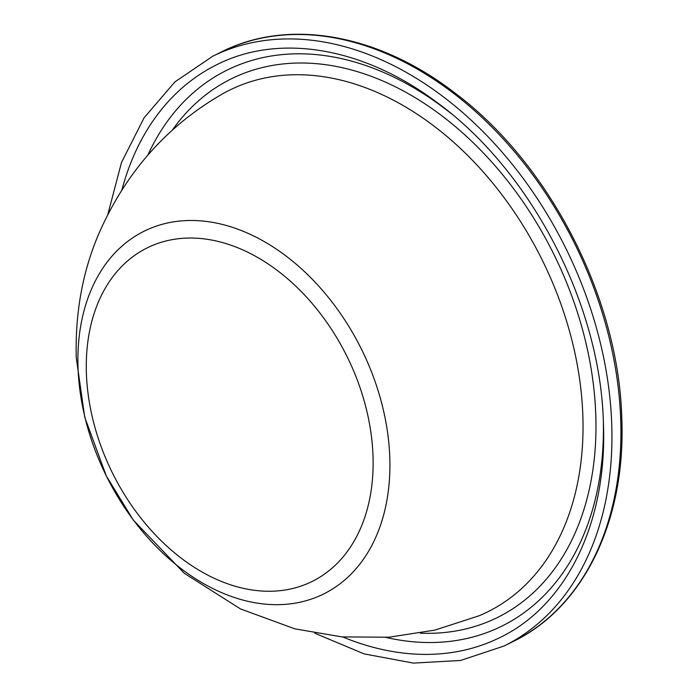 <?xml version="1.0" encoding="UTF-8"?>
<svg xmlns="http://www.w3.org/2000/svg" width="698" height="698" viewBox="0 0 698 698"><rect width="100%" height="100%" fill="white"/><g stroke="black" fill="none" stroke-linecap="round" stroke-linejoin="round"><path stroke-width="1.05" d="M107.902 214.199L121.504 162.468L144.102 117.796L174.919 81.893L212.777 56.206A328.898 231.5 63.7 0 1 470.234 119.314A328.898 231.5 63.7 0 1 611.684 422.866A328.898 231.5 63.7 0 1 504.008 646.025L512.986 641.593A328.898 231.5 63.7 0 0 620.662 418.434A328.898 231.5 63.7 0 0 479.212 114.882A328.898 231.5 63.7 0 0 221.755 51.774C288.693 17.921 378.36 34.01 454.415 92.625C549.335 163.297 618.411 297.331 621.744 417.23C626.315 519.495 584.113 607.435 512.986 641.593M121.941 189.708A319.501 224.887 63.7 0 1 216.938 64.626C279.008 33.199 363.004 47.098 436.084 101.795C530.454 169.946 600.201 303.429 603.369 422.02C607.775 521.467 566.985 605.463 499.847 637.597A319.501 224.887 63.7 0 1 342.779 636.977M147.88 155.104A310.104 218.265 63.7 0 1 450.856 113.346M603.377 422.255A310.104 218.265 63.7 0 1 386.029 637.422M172.092 130.465A300.41 211.45 63.7 0 1 426.81 105.075A300.41 211.45 63.7 0 1 595.734 413.696A300.41 211.45 63.7 0 1 420.309 633.173M582.804 414.464A291.031 204.837 63.7 0 1 478.819 615.872L434.863 630.102L388.926 637.222L341.924 636.899L294.8 628.828L240.461 608.909L184.289 573.276L133.362 520.185L106.297 475.923L84.746 417.308L76.257 357.681C75.079 312.599 82.696 271.068 99.107 233.071C125.788 172.554 166.552 126.373 221.406 94.535L221.406 94.535A291.031 204.837 63.7 0 1 452.915 141.607A291.031 204.837 63.7 0 1 582.804 414.464M372.985 455.244A186.052 130.954 63.7 0 1 236.212 586.538A186.052 130.954 63.7 0 1 86.421 374.067A186.052 130.954 63.7 0 1 223.203 242.764A186.052 130.954 63.7 0 1 372.985 455.244M389.754 456.728A202.368 142.436 63.7 0 1 240.976 599.538A202.368 142.436 63.7 0 1 78.054 368.431A202.368 142.436 63.7 0 1 226.824 225.62A202.368 142.436 63.7 0 1 389.754 456.728M314.807 633.226L364.138 653.886L413.356 663.1L460.584 660.465L504.008 646.025M212.777 56.206L221.755 51.774"/></g></svg>
